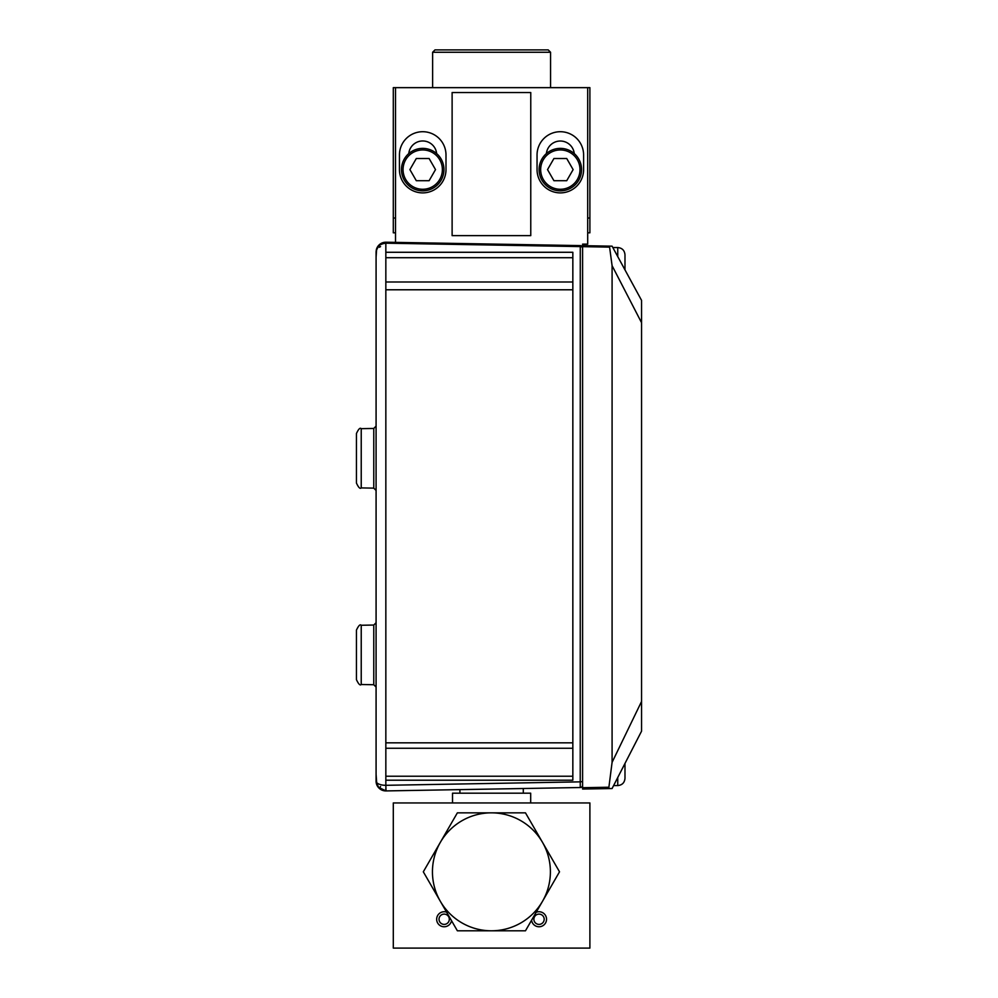 <?xml version="1.0" encoding="UTF-8"?>
<svg xmlns="http://www.w3.org/2000/svg" width="998" height="998" viewBox="0 0 998 998"><rect width="100%" height="100%" fill="white"/><g stroke="black" fill="none" stroke-linecap="round" stroke-linejoin="round"><path stroke-width="1.5" d="M587.697 218.026L589.893 218.026L589.893 87.649L587.697 87.649L587.697 244.136L582.595 244.136L582.595 787.696L608.892 787.235L612.086 762.36L612.086 265.668L609.591 247.13L582.595 246.656L582.595 245.658L612.086 246.169L641.564 300.386L641.564 731.16L612.086 788.532L582.595 789.044L582.595 787.696L582.595 789.044M641.564 300.386L624.81 269.56M612.086 246.169L612.834 247.541L617.75 247.541C622.141 247.966 624.548 250.386 624.985 254.777L624.985 269.734M612.086 762.36L641.564 701.444M641.564 322.716L612.086 265.668M624.112 765.129L641.564 731.16M617.75 777.517L617.75 785.576L613.595 785.576L612.086 788.532M609.067 788.582L608.892 787.235M609.591 247.13L609.716 246.132M523.289 793.185L523.289 788.782M523.601 788.507L508.194 788.782M416.303 180.7L429.115 180.7L435.515 169.61L429.115 158.52L416.303 158.52L409.904 169.61L416.303 180.7M442.376 169.61A19.661 19.661 0 0 0 412.885 152.582A19.661 19.661 0 0 0 412.885 186.638A19.661 19.661 0 0 0 442.376 169.61M443.948 169.61A21.232 21.232 0 0 1 412.099 187.998A21.232 21.232 0 0 1 412.099 151.222A21.232 21.232 0 0 1 443.948 169.61M553.927 180.7L566.727 180.7L573.126 169.61L566.727 158.52L553.927 158.52L547.528 169.61L553.927 180.7M579.988 169.61A19.661 19.661 0 0 0 550.497 152.582A19.661 19.661 0 0 0 550.497 186.638A19.661 19.661 0 0 0 579.988 169.61M581.56 169.61A21.232 21.232 0 0 1 549.711 187.998A21.232 21.232 0 0 1 549.711 151.222A21.232 21.232 0 0 1 581.56 169.61M624.985 268.275L624.985 261.139M624.985 260.341L624.985 254.777M624.985 763.857L624.985 766.601M624.985 763.433L624.985 778.353C624.548 782.744 622.141 785.152 617.75 785.576M376.845 784.927L376.084 774.298M376.084 752.504L376.084 278.941M376.084 257.147L376.658 248.664A9.755 9.755 0 0 0 376.283 250.036M546.405 153.58A13.997 13.997 0 0 1 574.249 153.58M408.781 153.58A13.997 13.997 0 0 1 436.637 153.58M537.049 169.61A23.278 23.278 0 0 0 560.327 192.888A23.278 23.278 0 0 0 583.605 169.61L583.605 154.989A23.278 23.278 0 0 0 560.327 131.711A23.278 23.278 0 0 0 537.049 154.989L537.049 169.61M445.994 169.61L445.994 154.989A23.278 23.278 0 0 0 422.715 131.711A23.278 23.278 0 0 0 399.437 154.989L399.437 169.61A23.278 23.278 0 0 0 422.715 192.888A23.278 23.278 0 0 0 445.994 169.61M530.761 92.527L452.119 92.527L452.119 235.64L530.761 235.64L530.761 92.527M587.697 87.649L395.507 87.649L395.507 242.377L386.014 242.215L580.275 245.595A2.358 2.358 0 0 1 582.595 247.966A2.358 1.36 0 0 0 580.237 246.593L385.839 243.188L385.839 252.282L572.84 252.282L572.84 780.211L385.839 780.211L385.839 785.314L580.237 781.858L580.275 245.595M385.839 289.782L572.84 289.782M385.839 742.824L572.84 742.824M582.595 780.873A2.358 0.986 0 0 1 580.237 781.858L580.275 787.522L386.014 790.915L378.691 787.796M459.903 793.185L459.903 789.618L386.014 790.915L378.105 787.098M385.777 788.557L386.014 790.915A9.755 9.755 0 0 1 376.084 781.16L376.084 251.958C376.433 246.855 379.677 243.936 385.839 243.188L385.839 242.215A9.755 9.755 0 0 0 376.845 248.203M385.839 776.232L572.84 776.232M385.839 748.263L572.84 748.263M385.839 281.997L572.84 281.997M385.839 257.709L572.84 257.709M385.839 252.282L385.839 780.211M361.226 684.503C360.128 685.751 358.531 684.129 356.436 679.638L356.436 630.137C358.531 625.646 360.128 624.024 361.226 625.259L361.226 684.503L373.776 684.728L373.776 625.047L376.084 622.69M361.226 487.91C360.091 489.132 358.494 487.511 356.436 483.044L356.436 433.544C358.494 429.065 360.091 427.443 361.226 428.666L361.226 487.91L373.776 488.134L373.776 428.454L376.084 426.096M380.562 246.593L379.327 247.279M376.109 251.521L377.356 247.142L379.265 244.76L385.839 242.215L385.964 243.188M376.67 248.664L379.14 244.884L384.105 242.364M376.146 782.257L379.103 788.208L380.562 786.524M384.03 242.389L379.103 244.909L376.146 250.872L379.103 244.909L376.87 248.14M580.275 787.522A2.358 2.358 0 0 0 582.595 785.164A2.358 2.358 0 0 1 580.275 787.522M432.621 52.258L434.978 49.9L548.214 49.9L550.572 52.258L432.621 52.258L432.621 87.649M589.893 218.026L589.893 232.808L587.697 232.808M395.507 232.808L393.299 232.808L393.299 87.649L395.507 87.649M393.299 218.026L395.507 218.026M589.893 802.941L393.299 802.941L393.299 948.1L589.893 948.1L589.893 802.941M451.533 920.692A7.51 7.51 0 0 1 443.199 926.705A7.51 7.51 0 0 1 436.675 918.771A7.51 7.51 0 0 1 446.605 912.147M536.138 912.322A7.51 7.51 0 0 1 546.53 918.933A7.51 7.51 0 0 1 539.669 926.73A7.51 7.51 0 0 1 531.585 920.218M452.518 802.941L452.518 793.185L530.687 793.185L530.687 802.941M539.032 924.398A5.152 5.152 0 0 0 544.184 919.258A5.152 5.152 0 0 0 539.032 914.106A5.152 5.152 0 0 0 533.88 919.258A5.152 5.152 0 0 0 539.032 924.398M444.16 924.398A5.152 5.152 0 0 0 449.312 919.258A5.152 5.152 0 0 0 444.16 914.106A5.152 5.152 0 0 0 439.02 919.258A5.152 5.152 0 0 0 444.16 924.398M457.371 930.797L423.314 871.815L457.371 812.846L525.472 812.846L559.516 871.815L542.5 901.306L525.472 930.797L457.371 930.797M440.343 901.306A58.982 58.982 0 0 1 491.415 812.846A58.982 58.982 0 0 1 542.5 901.306A58.982 58.982 0 0 1 440.343 901.306M617.75 256.586L617.75 247.541M385.839 785.314L386.014 790.915A9.755 9.755 0 0 1 376.084 781.16A9.755 4.154 0 0 0 385.839 785.314M361.226 625.259L373.776 625.047M361.226 428.666L373.776 428.454M377.356 247.155L378.267 245.82M379.265 244.76L385.839 242.215M376.92 785.089L379.078 788.195M373.776 488.134L376.084 490.492M373.776 684.728L376.084 687.086M550.572 52.258L550.572 87.649"/></g></svg>
